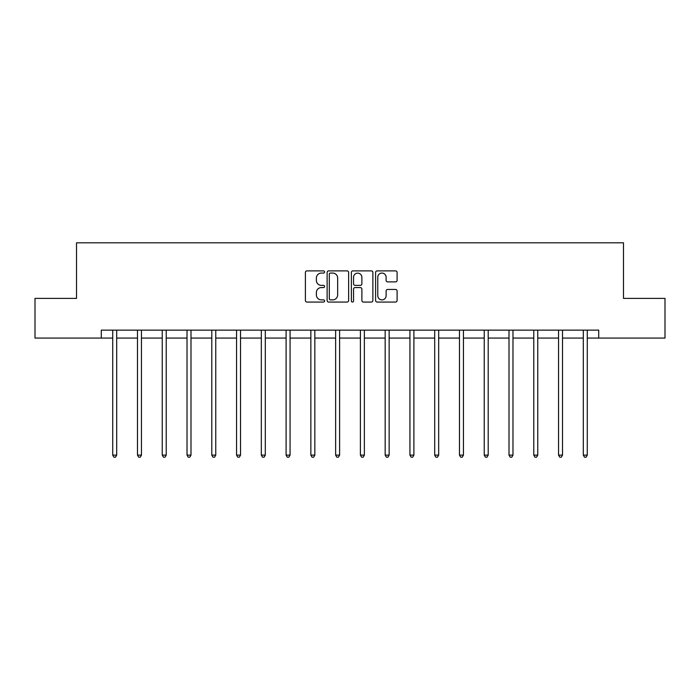 <?xml version="1.0" encoding="UTF-8"?>
<svg xmlns="http://www.w3.org/2000/svg" width="700" height="700" viewBox="0 0 700 700"><rect width="100%" height="100%" fill="white"/><g stroke="black" fill="none" stroke-linecap="round" stroke-linejoin="round"><path stroke-width="1.05" d="M324.599 271.985A1.094 1.094 0 0 0 323.505 270.891L306.95 270.891A1.558 1.558 0 0 0 305.392 272.449L305.392 300.501A1.558 1.558 0 0 0 306.95 302.059L323.505 302.059A1.094 1.094 0 0 0 324.599 300.974A1.094 1.094 0 0 0 323.505 299.88L321.361 299.88A4.987 4.987 0 0 1 316.374 294.892L316.374 292.556A4.987 4.987 0 0 1 321.361 287.569L323.505 287.569A1.094 1.094 0 0 0 324.599 286.475A1.094 1.094 0 0 0 323.505 285.381L321.361 285.381A4.987 4.987 0 0 1 316.374 280.402L316.374 278.058A4.987 4.987 0 0 1 321.361 273.07L323.505 273.07A1.094 1.094 0 0 0 324.599 271.985M395.544 281.881A1.558 1.558 0 0 0 397.101 280.324L397.101 272.449A1.558 1.558 0 0 0 395.544 270.891L377.16 270.891A1.558 1.558 0 0 0 375.594 272.449L375.594 300.501A1.558 1.558 0 0 0 377.16 302.059L395.544 302.059A1.558 1.558 0 0 0 397.101 300.501L397.101 290.999A1.558 1.558 0 0 0 395.544 289.441L387.678 289.441A1.558 1.558 0 0 0 386.12 290.999L386.12 295.706A4.165 4.165 0 0 1 381.946 299.88A4.165 4.165 0 0 1 377.781 295.706L377.781 277.244A4.165 4.165 0 0 1 381.946 273.07A4.165 4.165 0 0 1 386.12 277.244L386.12 280.324A1.558 1.558 0 0 0 387.678 281.881L395.544 281.881M101.29 338.074L35 338.074L35 298.384L76.519 298.384L76.519 242.812L623.481 242.812L623.481 298.384L665 298.384L665 338.074L598.71 338.074L598.71 330.137L101.29 330.137L101.29 338.074L112.718 338.074M348.635 272.449A1.558 1.558 0 0 0 347.078 270.891L328.685 270.891A1.558 1.558 0 0 0 327.127 272.449L327.127 300.501A1.558 1.558 0 0 0 328.685 302.059L347.078 302.059A1.558 1.558 0 0 0 348.635 300.501L348.635 272.449M352.922 270.891L371.315 270.891A1.558 1.558 0 0 1 372.873 272.449L372.873 300.501A1.558 1.558 0 0 1 371.315 302.059L363.44 302.059A1.558 1.558 0 0 1 361.882 300.501L361.882 289.126A1.558 1.558 0 0 0 360.325 287.569L355.101 287.569A1.558 1.558 0 0 0 353.544 289.126L353.544 300.974A1.094 1.094 0 0 1 352.459 302.059A1.094 1.094 0 0 1 351.365 300.974L351.365 272.449A1.558 1.558 0 0 1 352.922 270.891M116.69 338.074L137.489 338.074M141.452 338.074L162.251 338.074M166.224 338.074L187.023 338.074M190.995 338.074L211.794 338.074M215.758 338.074L236.556 338.074M240.529 338.074L261.328 338.074M265.3 338.074L286.099 338.074M290.062 338.074L310.861 338.074M314.834 338.074L335.632 338.074M339.596 338.074L360.404 338.074M364.368 338.074L385.166 338.074M389.139 338.074L409.938 338.074M413.901 338.074L434.7 338.074M438.672 338.074L459.471 338.074M463.444 338.074L484.242 338.074M488.206 338.074L509.005 338.074M512.977 338.074L533.776 338.074M537.749 338.074L558.548 338.074M562.511 338.074L583.31 338.074M587.282 338.074L598.71 338.074M330.4 273.07A1.094 1.094 0 0 0 329.315 274.164L329.315 298.786A1.094 1.094 0 0 0 330.4 299.88L332.666 299.88A4.987 4.987 0 0 0 337.654 294.892L337.654 278.058A4.987 4.987 0 0 0 332.666 273.07L330.4 273.07M361.882 277.322A4.165 4.165 0 0 0 357.717 273.149A4.165 4.165 0 0 0 353.544 277.322L353.544 283.824A1.558 1.558 0 0 0 355.101 285.381L360.325 285.381A1.558 1.558 0 0 0 361.882 283.824L361.882 277.322M116.9 330.137L116.804 330.374A1.584 1.584 0 0 0 116.69 330.96L116.69 455.123L112.718 455.123L112.718 330.96A1.584 1.584 0 0 0 112.604 330.374L112.508 330.137M116.69 455.123L115.5 457.188L113.907 457.188L112.718 455.123M141.662 330.137L141.566 330.374A1.584 1.584 0 0 0 141.452 330.96L141.452 455.123L137.489 455.123L137.489 330.96A1.584 1.584 0 0 0 137.375 330.374L137.279 330.137M141.452 455.123L140.263 457.188L138.679 457.188L137.489 455.123M166.434 330.137L166.338 330.374A1.584 1.584 0 0 0 166.224 330.96L166.224 455.123L162.251 455.123L162.251 330.96A1.584 1.584 0 0 0 162.138 330.374L162.05 330.137M166.224 455.123L165.034 457.188L163.441 457.188L162.251 455.123M191.196 330.137L191.109 330.374A1.584 1.584 0 0 0 190.995 330.96L190.995 455.123L187.023 455.123L187.023 330.96A1.584 1.584 0 0 0 186.909 330.374L186.812 330.137M190.995 455.123L189.805 457.188L188.213 457.188L187.023 455.123M215.968 330.137L215.871 330.374A1.584 1.584 0 0 0 215.758 330.96L215.758 455.123L211.794 455.123L211.794 330.96A1.584 1.584 0 0 0 211.68 330.374L211.584 330.137M215.758 455.123L214.567 457.188L212.984 457.188L211.794 455.123M240.739 330.137L240.642 330.374A1.584 1.584 0 0 0 240.529 330.96L240.529 455.123L236.556 455.123L236.556 330.96A1.584 1.584 0 0 0 236.443 330.374L236.346 330.137M240.529 455.123L239.339 457.188L237.746 457.188L236.556 455.123M265.501 330.137L265.414 330.374A1.584 1.584 0 0 0 265.3 330.96L265.3 455.123L261.328 455.123L261.328 330.96A1.584 1.584 0 0 0 261.214 330.374L261.118 330.137M265.3 455.123L264.101 457.188L262.517 457.188L261.328 455.123M290.273 330.137L290.176 330.374A1.584 1.584 0 0 0 290.062 330.96L290.062 455.123L286.099 455.123L286.099 330.96A1.584 1.584 0 0 0 285.976 330.374L285.889 330.137M290.062 455.123L288.873 457.188L287.289 457.188L286.099 455.123M315.044 330.137L314.947 330.374A1.584 1.584 0 0 0 314.834 330.96L314.834 455.123L310.861 455.123L310.861 330.96A1.584 1.584 0 0 0 310.748 330.374L310.651 330.137M314.834 455.123L313.644 457.188L312.051 457.188L310.861 455.123M339.806 330.137L339.719 330.374A1.584 1.584 0 0 0 339.596 330.96L339.596 455.123L335.632 455.123L335.632 330.96A1.584 1.584 0 0 0 335.519 330.374L335.422 330.137M339.596 455.123L338.406 457.188L336.822 457.188L335.632 455.123M364.578 330.137L364.481 330.374A1.584 1.584 0 0 0 364.368 330.96L364.368 455.123L360.404 455.123L360.404 330.96A1.584 1.584 0 0 0 360.281 330.374L360.194 330.137M364.368 455.123L363.178 457.188L361.594 457.188L360.404 455.123M389.349 330.137L389.252 330.374A1.584 1.584 0 0 0 389.139 330.96L389.139 455.123L385.166 455.123L385.166 330.96A1.584 1.584 0 0 0 385.053 330.374L384.956 330.137M389.139 455.123L387.949 457.188L386.356 457.188L385.166 455.123M414.111 330.137L414.024 330.374A1.584 1.584 0 0 0 413.901 330.96L413.901 455.123L409.938 455.123L409.938 330.96A1.584 1.584 0 0 0 409.824 330.374L409.727 330.137M413.901 455.123L412.711 457.188L411.127 457.188L409.938 455.123M438.882 330.137L438.786 330.374A1.584 1.584 0 0 0 438.672 330.96L438.672 455.123L434.7 455.123L434.7 330.96A1.584 1.584 0 0 0 434.586 330.374L434.499 330.137M438.672 455.123L437.483 457.188L435.899 457.188L434.7 455.123M463.654 330.137L463.558 330.374A1.584 1.584 0 0 0 463.444 330.96L463.444 455.123L459.471 455.123L459.471 330.96A1.584 1.584 0 0 0 459.358 330.374L459.261 330.137M463.444 455.123L462.254 457.188L460.661 457.188L459.471 455.123M488.416 330.137L488.32 330.374A1.584 1.584 0 0 0 488.206 330.96L488.206 455.123L484.242 455.123L484.242 330.96A1.584 1.584 0 0 0 484.129 330.374L484.032 330.137M488.206 455.123L487.016 457.188L485.433 457.188L484.242 455.123M513.188 330.137L513.091 330.374A1.584 1.584 0 0 0 512.977 330.96L512.977 455.123L509.005 455.123L509.005 330.96A1.584 1.584 0 0 0 508.891 330.374L508.804 330.137M512.977 455.123L511.787 457.188L510.195 457.188L509.005 455.123M537.95 330.137L537.863 330.374A1.584 1.584 0 0 0 537.749 330.96L537.749 455.123L533.776 455.123L533.776 330.96A1.584 1.584 0 0 0 533.663 330.374L533.566 330.137M537.749 455.123L536.559 457.188L534.966 457.188L533.776 455.123M562.721 330.137L562.625 330.374A1.584 1.584 0 0 0 562.511 330.96L562.511 455.123L558.548 455.123L558.548 330.96A1.584 1.584 0 0 0 558.434 330.374L558.337 330.137M562.511 455.123L561.321 457.188L559.738 457.188L558.548 455.123M587.492 330.137L587.396 330.374A1.584 1.584 0 0 0 587.282 330.96L587.282 455.123L583.31 455.123L583.31 330.96A1.584 1.584 0 0 0 583.196 330.374L583.1 330.137M587.282 455.123L586.093 457.188L584.5 457.188L583.31 455.123"/></g></svg>

